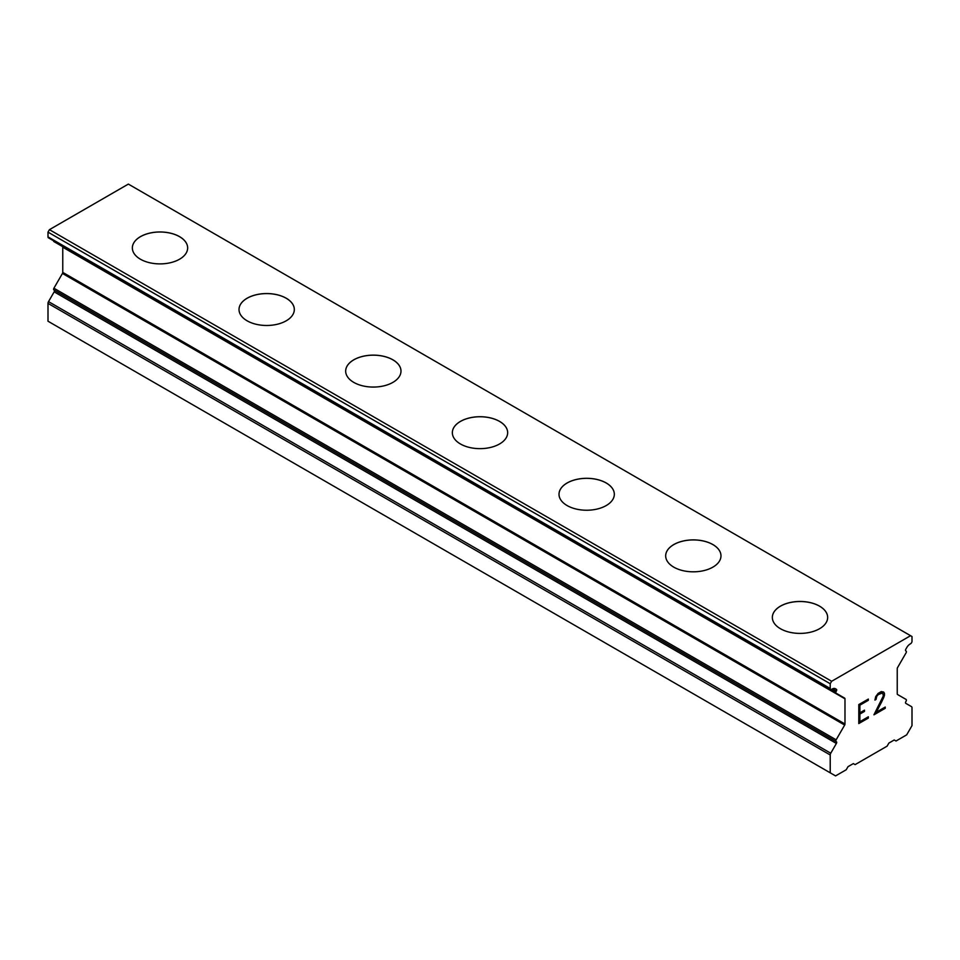 <?xml version="1.0" encoding="UTF-8"?>
<svg xmlns="http://www.w3.org/2000/svg" width="960" height="960" viewBox="0 0 960 960"><rect width="100%" height="100%" fill="white"/><g stroke="black" fill="none" stroke-linecap="round" stroke-linejoin="round"><path stroke-width="1.44" d="M132.348 247.956A27.66 15.972 180 0 1 149.436 233.22A27.66 15.972 180 0 1 179.556 236.688A27.66 15.972 180 0 1 187.656 247.956M179.556 236.64A27.66 15.972 180 0 1 187.656 247.932A27.66 15.972 180 0 1 170.58 262.68A27.66 15.972 180 0 1 140.448 259.224A27.66 15.972 180 0 1 132.348 247.932A27.66 15.972 180 0 1 149.412 233.184A27.66 15.972 180 0 1 179.556 236.64M286.224 298.272A27.66 15.972 180 0 1 294.324 309.54A27.66 15.972 180 0 1 277.248 324.264A27.66 15.972 180 0 1 247.116 320.808A27.66 15.972 180 0 1 239.016 309.516A27.66 15.972 180 0 1 256.104 294.804A27.66 15.972 180 0 1 286.224 298.272M239.016 309.516A27.66 15.972 180 0 1 256.08 294.768A27.66 15.972 180 0 1 286.224 298.224A27.66 15.972 180 0 1 294.324 309.516M392.892 359.856A27.66 15.972 180 0 1 400.992 371.124A27.66 15.972 180 0 1 383.916 385.848A27.66 15.972 180 0 1 353.772 382.392A27.66 15.972 180 0 1 345.672 371.1A27.66 15.972 180 0 1 362.772 356.388A27.66 15.972 180 0 1 392.892 359.856M345.672 371.1A27.66 15.972 180 0 1 362.748 356.352A27.66 15.972 180 0 1 392.892 359.808A27.66 15.972 180 0 1 400.992 371.1M452.34 432.708A27.66 15.972 180 0 1 469.428 417.972A27.66 15.972 180 0 1 499.56 421.428A27.66 15.972 180 0 1 507.66 432.708M499.56 421.392A27.66 15.972 180 0 1 507.66 432.684A27.66 15.972 180 0 1 490.584 447.432A27.66 15.972 180 0 1 460.44 443.976A27.66 15.972 180 0 1 452.34 432.684A27.66 15.972 180 0 1 469.416 417.936A27.66 15.972 180 0 1 499.56 421.392M559.008 494.268A27.66 15.972 180 0 1 576.084 479.52A27.66 15.972 180 0 1 606.228 482.976A27.66 15.972 180 0 1 614.328 494.292A27.66 15.972 180 0 1 597.252 509.016A27.66 15.972 180 0 1 567.108 505.56A27.66 15.972 180 0 1 559.008 494.268A27.66 15.972 180 0 1 576.096 479.556A27.66 15.972 180 0 1 606.228 483.012A27.66 15.972 180 0 1 614.328 494.268M665.676 555.876A27.66 15.972 180 0 1 682.764 541.14A27.66 15.972 180 0 1 712.884 544.596A27.66 15.972 180 0 1 720.984 555.876M712.884 544.56A27.66 15.972 180 0 1 720.984 555.852A27.66 15.972 180 0 1 703.92 570.6A27.66 15.972 180 0 1 673.776 567.144A27.66 15.972 180 0 1 665.676 555.852A27.66 15.972 180 0 1 682.752 541.104A27.66 15.972 180 0 1 712.884 544.56M819.552 606.18A27.66 15.972 180 0 1 827.652 617.448A27.66 15.972 180 0 1 810.588 632.184A27.66 15.972 180 0 1 780.444 628.728A27.66 15.972 180 0 1 772.344 617.436A27.66 15.972 180 0 1 789.432 602.724A27.66 15.972 180 0 1 819.552 606.18M772.344 617.436A27.66 15.972 180 0 1 789.42 602.676A27.66 15.972 180 0 1 819.552 606.144A27.66 15.972 180 0 1 827.652 617.436M859.896 705.216L859.896 712.812L859.86 705.192L868.308 700.32L859.86 705.192M859.896 712.812L864.492 710.148L864.492 711.42L864.468 710.172M864.492 711.42L859.86 714.06L864.468 711.396M859.896 714.072L859.896 721.668L859.86 714.06M859.896 721.668L868.344 716.796L868.344 718.056L868.308 716.808M868.344 700.332L868.308 699.084L868.344 700.332M868.344 718.056L858.792 723.564L858.792 704.58L868.344 699.072M858.792 723.54L868.308 718.044M884.484 695.328L884.448 693.432L883.692 697.596L876.252 712.224L885.24 707.04L885.24 708.3L873.936 714.828L883.356 695.844L882.636 692.916L881.184 692.916L878.208 694.644L876.756 696.312L876.036 699.444L874.92 700.08L875.7 696.636L878.124 693.42L881.28 691.596L883.692 692.052L884.484 693.444L883.656 692.028M883.692 697.596L884.448 695.304M881.364 702.516L883.656 697.584M876.252 712.224L881.34 702.492M873.96 714.78L885.216 708.288L885.216 707.052M876.036 699.444L876.732 696.3L878.184 694.62L882.636 692.916M874.92 700.056L876 699.432M836.388 743.46A1.512 0.876 -60 0 0 836.388 741.72L836.136 741.576A1.512 0.876 -60 0 1 836.136 739.824L844.668 725.052A1.512 0.876 -60 0 0 844.98 724.008L844.98 698.82A1.512 0.876 -60 0 0 844.668 698.136L836.136 693.204A1.512 0.876 -60 0 1 836.136 691.464L831.648 689.316A2.016 1.164 -60 0 1 830.64 689.412A2.016 1.164 -60 0 1 830.22 688.488L830.22 683.736L831.648 681.276L910.572 635.7L912 636.528L912 641.28A2.016 1.164 -60 0 1 910.572 643.74L910.176 643.968A6.792 3.924 -60 0 0 906.78 647.556L905.832 649.188A1.512 0.876 -60 0 0 905.832 650.928L906.084 651.072A1.512 0.876 -60 0 1 906.084 652.824L897.552 667.596A1.512 0.876 -60 0 0 897.24 668.64L897.24 693.828A1.512 0.876 -60 0 0 897.552 694.512L906.084 699.444A1.512 0.876 -60 0 1 906.084 701.184L905.832 701.616A1.512 0.876 -60 0 0 905.832 703.368L911.484 706.62A2.52 1.452 -60 0 1 912 707.772L912 725.616L906.672 734.856L896.004 741.012L894.228 739.98L888.888 743.064L887.112 746.148L855.108 764.616L853.332 763.596L848.004 766.668L846.228 769.752L835.56 775.908L830.22 772.824L830.22 754.98A2.52 1.452 -60 0 1 830.748 753.228L836.388 743.46L54.168 291.852L48.516 301.62A2.52 1.452 120 0 0 48 303.372L48 321.216L830.22 772.824M832.044 689.076A6.792 3.924 -60 0 1 835.44 688.74L836.388 689.292A1.512 0.876 -60 0 1 836.388 691.032L832.56 688.812M54.168 290.1L836.388 741.72L54.168 290.1A1.512 0.876 -60 0 1 54.168 291.852M62.448 246.516L844.668 698.136L62.448 246.516A1.512 0.876 -60 0 1 62.76 247.212L62.76 272.388A1.512 0.876 -60 0 1 62.448 273.444L53.916 288.216A1.512 0.876 120 0 0 53.916 289.956L836.136 741.576M53.604 240.792A1.512 0.876 120 0 0 53.916 241.596L836.136 693.204M910.572 635.7L128.352 184.092L49.428 229.668L48 232.128L48 236.88A2.016 1.164 120 0 0 48.42 237.804L830.64 689.412M831.648 681.276L49.428 229.668M830.22 683.736L48 232.128M836.388 689.292L835.44 688.74L836.388 689.292M830.22 688.488L48 236.88M844.98 698.82L62.76 247.212M844.98 724.008L62.76 272.388M844.668 725.052L62.448 273.444M836.136 739.824L53.916 288.216M830.748 753.228L48.516 301.62M830.22 754.98L48 303.372"/></g></svg>
